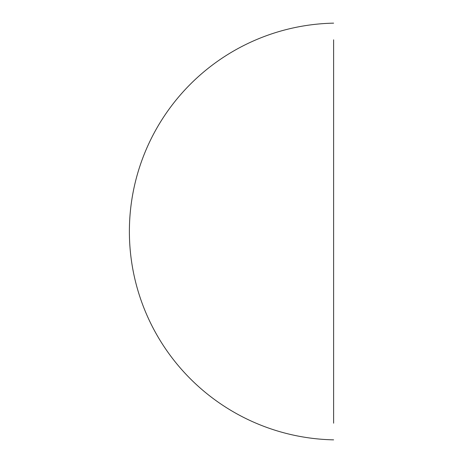 <?xml version="1.0" encoding="UTF-8"?>
<svg xmlns="http://www.w3.org/2000/svg" width="463" height="463" viewBox="0 0 463 463"><rect width="100%" height="100%" fill="white"/><g stroke="black" fill="none" stroke-linecap="round" stroke-linejoin="round"><path stroke-width="0.69" d="M333.615 39.824L333.615 423.176M333.615 23.15A208.391 208.391 0 0 0 129.385 231.5A208.391 208.391 0 0 0 333.615 439.85"/></g></svg>
